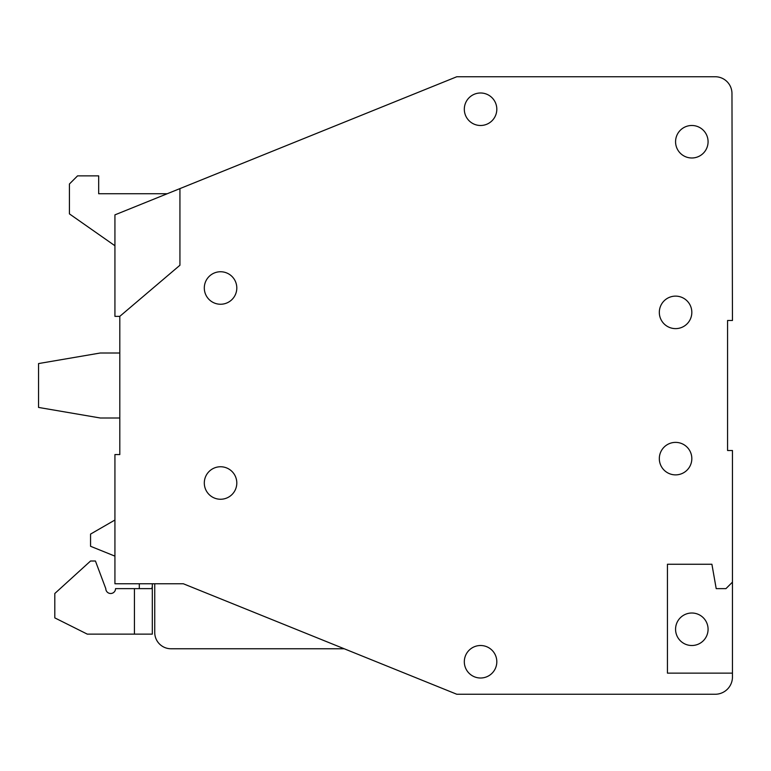 <?xml version="1.0" encoding="UTF-8"?>
<svg xmlns="http://www.w3.org/2000/svg" width="771" height="771" viewBox="0 0 771 771"><rect width="100%" height="100%" fill="white"/><g stroke="black" fill="none" stroke-linecap="round" stroke-linejoin="round"><path stroke-width="1.16" d="M732.45 582.134L732.45 450.505L727.573 450.505L727.573 320.495L732.45 320.495L731.968 93.493A16.779 16.779 0 0 0 715.189 76.743L456.808 76.743L179.932 188.606L179.932 265.243L119.804 316.351L119.804 454.562L114.927 454.562L114.927 583.753L183.305 583.753L456.808 694.257L715.189 694.257A17.27 17.27 0 0 0 732.45 677.468L732.45 582.134L725.954 588.63L716.201 588.63L711.903 564.256L667.445 564.256L667.445 673.131L732.45 673.131M611.075 694.257L715.189 694.257M638.118 76.743L715.189 76.743M204.305 287.997A16.249 16.249 0 0 0 220.554 304.246A16.249 16.249 0 0 0 236.803 287.997A16.249 16.249 0 0 0 220.554 271.749A16.249 16.249 0 0 0 204.305 287.997M204.305 483.003A16.249 16.249 0 0 0 220.554 499.251A16.249 16.249 0 0 0 236.803 483.003A16.249 16.249 0 0 0 220.554 466.754A16.249 16.249 0 0 0 204.305 483.003M464.315 661.759A16.249 16.249 0 0 0 480.564 678.008A16.249 16.249 0 0 0 496.813 661.759A16.249 16.249 0 0 0 480.564 645.51A16.249 16.249 0 0 0 464.315 661.759M464.315 109.241A16.249 16.249 0 0 0 480.564 125.49A16.249 16.249 0 0 0 496.813 109.241A16.249 16.249 0 0 0 480.564 92.992A16.249 16.249 0 0 0 464.315 109.241M675.569 141.739A16.249 16.249 0 0 0 691.828 157.988A16.249 16.249 0 0 0 708.077 141.739A16.249 16.249 0 0 0 691.828 125.49A16.249 16.249 0 0 0 675.569 141.739M659.321 312.371A16.249 16.249 0 0 0 675.569 328.619A16.249 16.249 0 0 0 691.828 312.371A16.249 16.249 0 0 0 675.569 296.122A16.249 16.249 0 0 0 659.321 312.371M659.321 458.629A16.249 16.249 0 0 0 675.569 474.878A16.249 16.249 0 0 0 691.828 458.629A16.249 16.249 0 0 0 675.569 442.381A16.249 16.249 0 0 0 659.321 458.629M152.301 583.753L152.301 634.138L134.424 634.138L134.424 588.63L115.544 588.63A4.877 4.877 0 0 1 110.667 593.506A4.877 4.877 0 0 1 105.791 588.63L95.431 561.009L90.554 561.009L54.799 593.506L54.799 617.879L87.306 634.138L134.424 634.138M139.3 583.753L139.3 588.63M134.424 588.63L151.839 588.63L152.301 586.442M114.927 520.02L90.554 534.091L90.554 546.282L114.927 556.132M179.932 188.606L114.927 214.868L114.927 316.351L119.804 316.351M167.22 193.743L98.678 193.743L98.678 175.865L77.553 175.865L69.429 183.99L69.429 213.885L114.927 245.747M119.804 417.998L100.297 417.998L38.55 407.435L38.55 363.565L100.297 353.002L119.804 353.002M154.74 583.753L154.74 632.509A16.249 16.249 0 0 0 170.989 648.758L344.194 648.758M675.569 629.261A16.249 16.249 0 0 0 691.828 645.51A16.249 16.249 0 0 0 708.077 629.261A16.249 16.249 0 0 0 691.828 613.012A16.249 16.249 0 0 0 675.569 629.261"/></g></svg>
